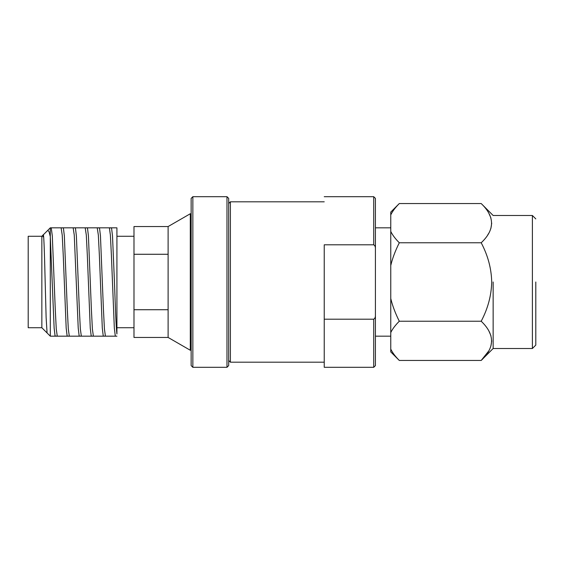 <?xml version="1.0" encoding="UTF-8"?>
<svg xmlns="http://www.w3.org/2000/svg" width="564" height="564" viewBox="0 0 564 564"><rect width="100%" height="100%" fill="white"/><g stroke="black" fill="none" stroke-linecap="round" stroke-linejoin="round"><path stroke-width="0.85" d="M168.114 309.728L168.114 254.272L133.985 254.272L133.985 337.455L168.114 337.455L190.294 350.251L191.147 350.251L191.147 282L191.147 365.606L191.147 282L191.147 365.606L191.147 350.251L190.294 350.251L190.294 282L190.294 350.251L168.114 337.455L168.114 309.728L133.985 309.728L133.985 337.455L168.114 337.455L168.114 254.272L133.985 254.272L133.985 309.728L168.114 309.728M375.42 248.907L375.42 315.093C375.511 317.13 374.947 318.498 373.713 319.196L373.713 367.312L375.42 365.606L375.42 315.093C375.511 317.13 374.947 318.498 373.713 319.196L373.713 367.312L375.42 365.606L375.42 248.907C375.511 246.87 374.947 245.502 373.713 244.804C374.947 245.502 375.511 246.87 375.42 248.907L375.42 198.394L375.42 248.907M324.237 244.804L373.713 244.804L324.237 244.804L324.237 319.196L373.713 319.196L324.237 319.196L324.237 367.312L373.713 367.312L324.237 367.312L324.237 244.804M493.14 282L493.14 348.51L481.198 360.452C494.981 347.48 494.981 334.403 481.198 321.226C487.895 308.557 491.399 295.48 491.709 282C491.406 268.527 487.902 255.45 481.198 242.774C494.981 229.802 494.981 216.724 481.198 203.548L399.298 203.548C395.301 207.552 392.452 211.338 390.767 214.905L390.767 231.423C392.452 234.991 395.301 238.769 399.298 242.774L481.198 242.774C494.981 229.802 494.981 216.724 481.198 203.548L399.298 203.548C395.301 207.552 392.452 211.338 390.767 214.905L390.767 298.518C392.452 305.653 395.301 313.224 399.298 321.226L481.198 321.226C487.895 308.557 491.399 295.48 491.709 282C491.406 268.527 487.902 255.45 481.198 242.774L399.298 242.774C395.301 250.776 392.452 258.347 390.767 265.482L390.767 349.095C392.452 352.662 395.301 356.448 399.298 360.452L481.198 360.452C494.981 347.48 494.981 334.403 481.198 321.226L399.298 321.226C395.301 325.231 392.452 329.009 390.767 332.577L390.767 351.922L399.298 360.452L481.198 360.452L488.769 350.935L481.198 360.452L493.14 348.51L532.388 348.51L532.388 282L532.388 348.51L535.8 345.097L532.388 348.51L493.14 348.51L493.14 282M488.769 330.744L490.906 335.601L488.769 330.744M491.709 340.839L490.906 346.07L491.709 340.839M535.8 282L535.8 345.097L535.8 282M488.769 213.065L490.906 217.93L488.769 213.065M491.709 223.161L490.906 228.385L491.709 223.161M488.769 233.256L487.627 235.117L488.769 233.256M191.147 198.394L191.147 282L191.147 198.394L192.853 196.688L192.853 367.312L226.982 367.312L228.688 365.606L228.688 282L228.688 365.606L226.982 367.312L226.982 282L226.982 367.312L192.853 367.312L191.147 365.606L192.853 367.312L192.853 196.688L226.982 196.688L226.982 282L226.982 196.688L228.688 198.394L228.688 282L228.688 198.394L226.982 196.688L192.853 196.688L191.147 198.394M133.985 226.545L133.985 254.272L133.985 226.545L168.114 226.545L168.114 254.272L168.114 226.545L190.294 213.749L190.294 282L190.294 213.749L191.147 213.749L190.294 213.749L168.114 226.545L133.985 226.545M43.343 234.885L41.849 236.274L41.849 282L41.849 236.274L28.2 236.274L28.2 282L28.2 236.274L41.849 236.274L50.295 227.828L116.924 227.828L116.924 333.958C115.994 326.965 115.331 305.829 114.45 282L112.504 235.928L111.538 227.912L109.275 227.912M50.295 236.612L54.137 328.072L55.103 336.088L57.267 336.172L56.259 328.918L55.258 309.086L52.311 235.928L51.246 227.828L50.295 227.828L50.295 236.612L48.948 231.409L47.665 230.457L50.295 227.828L50.295 336.172L116.924 336.172L115.296 336.088L114.33 328.072L111.383 254.914L110.382 235.082L109.381 227.828M42.956 236.767C43.689 227.151 44.457 251.727 45.176 282L46.128 317.645L47.08 332.957L41.849 327.726L28.2 327.726L28.2 282L28.2 327.726L41.849 327.726L41.849 282L41.849 327.726L50.295 336.172M390.767 212.078L390.767 214.905L390.767 212.078L399.298 203.548L390.767 212.078M532.388 215.49L532.388 282L532.388 215.49L535.8 218.902L532.388 215.49L493.14 215.49L481.198 203.548L493.14 215.49L532.388 215.49M61.222 227.828L63.387 227.912L64.352 235.928L67.299 309.086L68.3 328.918L69.301 336.172L67.144 336.088L66.178 328.072L63.231 254.914L62.223 235.082L61.123 227.912M73.264 227.828L75.428 227.912L76.387 235.928L79.334 309.086L80.342 328.918L81.343 336.172L79.179 336.088L78.22 328.072L74.265 235.082L73.158 227.912M85.298 227.828L87.462 227.912L88.428 235.928L91.375 309.086L92.376 328.918L93.384 336.172L91.22 336.088L90.254 328.072L87.307 254.914L86.306 235.082L85.199 227.912M97.339 227.828L99.504 227.912L100.462 235.928L103.416 309.086L104.418 328.918L105.419 336.172L103.254 336.088L102.295 328.072L99.349 254.914L98.34 235.082L97.241 227.912M390.767 231.423C392.452 234.991 395.301 238.769 399.298 242.774C395.301 250.776 392.452 258.347 390.767 265.482L390.767 231.423M390.767 298.518C392.452 305.653 395.301 313.224 399.298 321.226C395.301 325.231 392.452 329.009 390.767 332.577L390.767 298.518M390.767 349.095C392.452 352.662 395.301 356.448 399.298 360.452L390.767 351.922L390.767 349.095M373.713 196.688L373.713 244.804L373.713 196.688L375.42 198.394L373.713 196.688L324.237 196.688L373.713 196.688M230.394 282L230.394 362.194L324.237 362.194L230.394 362.194L228.688 360.488L230.394 362.194L230.394 201.806L230.394 282M116.924 327.726L133.985 327.726L116.924 327.726M375.42 336.172L390.767 336.172L375.42 336.172M230.394 201.806L228.688 203.512L230.394 201.806L324.237 201.806L230.394 201.806M375.42 227.828L390.767 227.828L375.42 227.828M116.924 236.274L133.985 236.274L116.924 236.274"/></g></svg>
